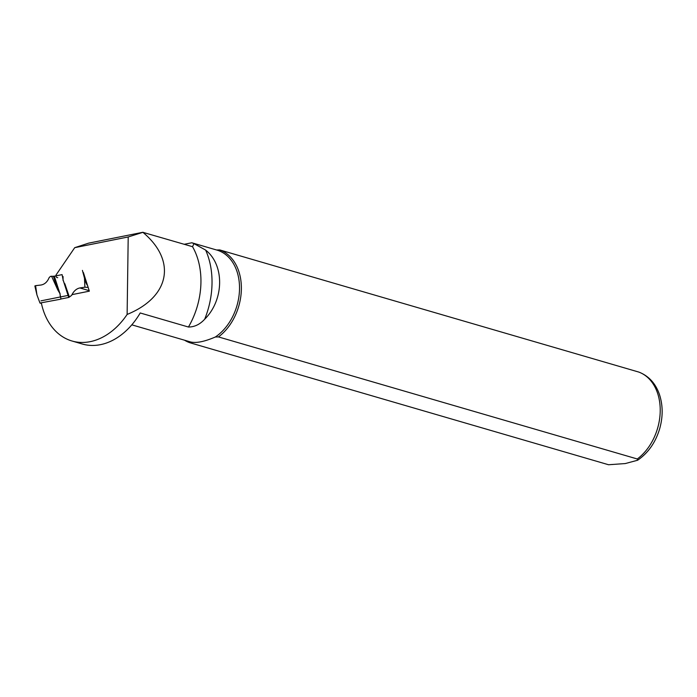 <?xml version="1.0" encoding="UTF-8"?>
<svg xmlns="http://www.w3.org/2000/svg" width="697" height="697" viewBox="0 0 697 697"><rect width="100%" height="100%" fill="white"/><g stroke="black" fill="none" stroke-linecap="round" stroke-linejoin="round"><path stroke-width="1.05" d="M82.429 270.392L84.485 278.208L84.895 287.208L79.876 287.948C76.435 288.636 73.69 291.102 71.634 295.336L69.16 297.227L63.183 280.211L68.715 297.445L69.16 297.227M87.508 285.387C86.585 284.533 85.583 282.137 84.485 278.208M41.437 303.465L39.973 303.038L36.95 294.936L35.582 285.665L40.949 285.029C44.617 284.402 47.344 281.937 49.139 277.624L50.428 276.395L53.381 276.247L57.72 289.778L59.855 293.411L54.322 276.178L53.381 276.247M54.322 276.178L62.077 274.627L63.183 280.211M68.715 297.445L60.961 298.996L59.855 293.411M39.973 303.038L60.526 299.222M64.821 283.696L69.282 296.783M88.188 287.512L87.622 285.744M84.895 287.208L87.691 287.373M34.867 286.066L36.95 294.936M57.72 289.778L51.552 276.186M35.582 285.665L34.85 285.962M71.991 340.999L82.263 343.996A68.271 49.67 -73.8 0 0 140.21 312.97L188.434 327.024C194.472 327.032 199.882 324.436 204.674 319.235C224.173 299.954 224.704 264.938 205.641 250.092L193.975 243.628L192.529 246.694L142.902 232.328C176.881 260.73 169.929 296.948 127.124 314.443A68.271 49.67 106.2 0 1 71.991 340.999A68.271 49.67 106.2 0 1 41.297 302.794M71.965 294.648L89.347 291.163L83.387 272.501M40.923 300.86L68.55 295.328M57.72 277.641A2.344 1.699 106.2 0 1 57.102 277.615A2.344 1.699 106.2 0 1 56.126 274.871L74.718 247.67L128.204 236.963L127.124 314.443M74.718 247.67L88.589 243.157L143.024 232.258M128.204 236.963L142.902 232.328M184.269 244.281L191.814 242.774L193.975 243.628M190.577 341.957C196.232 343.325 204.482 341.669 215.347 337L218.457 336.921L637.302 458.983L637.616 460.238L625.296 463.557L608.542 464.742L189.697 342.68L190.577 341.957A47.788 34.763 106.2 0 1 190.203 341.852L131.794 324.828M638.896 372.102L219.668 249.909L216.567 249.988A47.788 34.763 106.2 0 1 216.941 250.092A47.788 34.763 106.2 0 1 239.515 289.037A47.788 34.763 106.2 0 1 215.347 337M219.668 249.909A48.764 35.477 106.2 0 1 241.371 288.95A48.764 35.477 106.2 0 1 218.457 336.921M189.697 342.68A48.764 35.477 106.2 0 1 184.539 340.197M89.19 290.658L79.876 287.948M63.035 280.333L63.07 276.57M60.003 293.289L60.325 296.974M192.529 246.694A68.271 49.67 106.2 0 1 188.434 327.024M638.513 371.971A48.764 35.477 106.2 0 1 660.216 411.012A48.764 35.477 106.2 0 1 637.302 458.983M205.641 250.092A74.117 53.922 106.2 0 1 204.674 319.235M216.941 250.092L192.05 242.835M638.696 372.024C648.55 375.805 655.441 383.211 659.353 394.223C663.021 405.271 663.082 416.945 659.528 429.23C655.354 442.752 648.044 453.085 637.616 460.238"/></g></svg>
